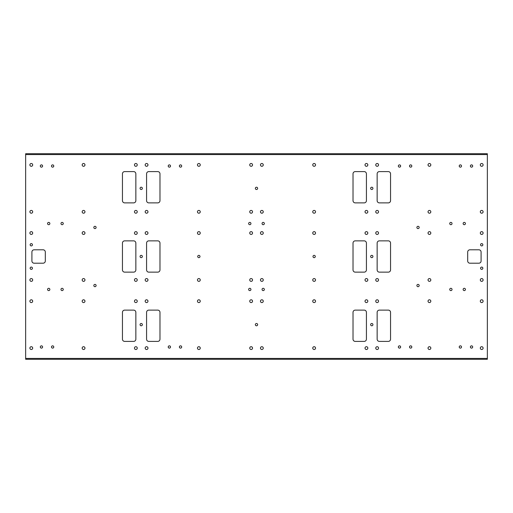 <?xml version="1.0" encoding="UTF-8"?>
<svg xmlns="http://www.w3.org/2000/svg" width="513" height="513" viewBox="0 0 513 513"><rect width="100%" height="100%" fill="white"/><g stroke="black" fill="none" stroke-linecap="round" stroke-linejoin="round"><path stroke-width="0.77" d="M25.65 154.567L25.65 153.727L487.35 153.727L487.35 154.567L25.65 154.567L25.65 358.433L487.35 358.433L487.35 359.273L25.65 359.273L25.65 358.433M487.35 154.567L487.35 358.433M478.86 249.799A2.232 2.232 0 0 1 481.091 252.03L481.091 260.97A2.232 2.232 0 0 1 478.86 263.201L469.921 263.201A2.232 2.232 0 0 1 467.689 260.97L467.689 252.03A2.232 2.232 0 0 1 469.921 249.799L478.86 249.799M388.315 240.86A2.232 2.232 0 0 1 390.553 243.098L390.553 269.902A2.232 2.232 0 0 1 388.315 272.14L379.383 272.14A2.232 2.232 0 0 1 377.145 269.902L377.145 243.098A2.232 2.232 0 0 1 379.383 240.86L388.315 240.86M372.932 256.5A1.148 1.148 0 0 1 371.213 257.494A1.148 1.148 0 0 1 371.213 255.506A1.148 1.148 0 0 1 372.932 256.5M366.423 243.098A2.232 2.232 0 0 0 364.192 240.86L355.252 240.86A2.232 2.232 0 0 0 353.021 243.098L353.021 269.902A2.232 2.232 0 0 0 355.252 272.14L364.192 272.14A2.232 2.232 0 0 0 366.423 269.902L366.423 243.098M315.29 256.5A1.148 1.148 0 0 1 313.571 257.494A1.148 1.148 0 0 1 313.571 255.506A1.148 1.148 0 0 1 315.29 256.5M199.999 256.5A1.148 1.148 0 0 1 198.287 257.494A1.148 1.148 0 0 1 198.287 255.506A1.148 1.148 0 0 1 199.999 256.5M159.979 243.098A2.232 2.232 0 0 0 157.748 240.86L148.808 240.86A2.232 2.232 0 0 0 146.577 243.098L146.577 269.902A2.232 2.232 0 0 0 148.808 272.14L157.748 272.14A2.232 2.232 0 0 0 159.979 269.902L159.979 243.098M142.357 256.5A1.148 1.148 0 0 1 140.639 257.494A1.148 1.148 0 0 1 140.639 255.506A1.148 1.148 0 0 1 142.357 256.5M133.617 240.86A2.232 2.232 0 0 1 135.855 243.098L135.855 269.902A2.232 2.232 0 0 1 133.617 272.14L124.685 272.14A2.232 2.232 0 0 1 122.447 269.902L122.447 243.098A2.232 2.232 0 0 1 124.685 240.86L133.617 240.86M31.909 252.03L31.909 260.97A2.232 2.232 0 0 0 34.14 263.201L43.079 263.201A2.232 2.232 0 0 0 45.311 260.97L45.311 252.03A2.232 2.232 0 0 0 43.079 249.799L34.14 249.799A2.232 2.232 0 0 0 31.909 252.03M465.426 289.454A1.148 1.148 0 0 0 463.707 288.46A1.148 1.148 0 0 0 463.707 290.448A1.148 1.148 0 0 0 465.426 289.454M452.024 289.454A1.148 1.148 0 0 0 450.305 288.46A1.148 1.148 0 0 0 450.305 290.448A1.148 1.148 0 0 0 452.024 289.454M63.266 289.454A1.148 1.148 0 0 0 61.554 288.46A1.148 1.148 0 0 0 61.554 290.448A1.148 1.148 0 0 0 63.266 289.454M49.864 289.454A1.148 1.148 0 0 0 48.145 288.46A1.148 1.148 0 0 0 48.145 290.448A1.148 1.148 0 0 0 49.864 289.454M264.349 289.454A1.148 1.148 0 0 0 262.63 288.46A1.148 1.148 0 0 0 262.63 290.448A1.148 1.148 0 0 0 264.349 289.454M250.94 289.454A1.148 1.148 0 0 0 249.222 288.46A1.148 1.148 0 0 0 249.222 290.448A1.148 1.148 0 0 0 250.94 289.454M51.486 346.987A1.148 1.148 0 0 1 53.198 345.993A1.148 1.148 0 0 1 53.198 347.974A1.148 1.148 0 0 1 51.486 346.987M40.309 346.987A1.148 1.148 0 0 1 42.028 345.993A1.148 1.148 0 0 1 42.028 347.974A1.148 1.148 0 0 1 40.309 346.987M459.225 346.987A1.148 1.148 0 0 1 460.943 345.993A1.148 1.148 0 0 1 460.943 347.974A1.148 1.148 0 0 1 459.225 346.987M470.395 346.987A1.148 1.148 0 0 1 472.114 345.993A1.148 1.148 0 0 1 472.114 347.974A1.148 1.148 0 0 1 470.395 346.987M140.068 324.646A1.148 1.148 0 0 1 141.787 323.652A1.148 1.148 0 0 1 141.787 325.633A1.148 1.148 0 0 1 140.068 324.646M370.642 324.646A1.148 1.148 0 0 1 372.361 323.652A1.148 1.148 0 0 1 372.361 325.633A1.148 1.148 0 0 1 370.642 324.646M255.352 324.646A1.148 1.148 0 0 1 257.071 323.652A1.148 1.148 0 0 1 257.071 325.633A1.148 1.148 0 0 1 255.352 324.646M480.309 348.103A1.398 1.398 0 0 1 482.406 346.891A1.398 1.398 0 0 1 482.406 349.315A1.398 1.398 0 0 1 480.309 348.103M480.309 279.957A1.398 1.398 0 0 1 482.406 278.751A1.398 1.398 0 0 1 482.406 281.169A1.398 1.398 0 0 1 480.309 279.957M480.309 301.182A1.398 1.398 0 0 1 482.406 299.977A1.398 1.398 0 0 1 482.406 302.394A1.398 1.398 0 0 1 480.309 301.182M365.025 348.103A1.398 1.398 0 0 1 367.122 346.891A1.398 1.398 0 0 1 367.122 349.315A1.398 1.398 0 0 1 365.025 348.103M428.034 348.103A1.398 1.398 0 0 1 430.125 346.891A1.398 1.398 0 0 1 430.125 349.315A1.398 1.398 0 0 1 428.034 348.103M375.753 348.103A1.398 1.398 0 0 1 377.844 346.891A1.398 1.398 0 0 1 377.844 349.315A1.398 1.398 0 0 1 375.753 348.103M312.744 348.103A1.398 1.398 0 0 1 314.841 346.891A1.398 1.398 0 0 1 314.841 349.315A1.398 1.398 0 0 1 312.744 348.103M260.463 348.103A1.398 1.398 0 0 1 262.56 346.891A1.398 1.398 0 0 1 262.56 349.315A1.398 1.398 0 0 1 260.463 348.103M249.741 348.103A1.398 1.398 0 0 1 251.838 346.891A1.398 1.398 0 0 1 251.838 349.315A1.398 1.398 0 0 1 249.741 348.103M134.457 348.103A1.398 1.398 0 0 1 136.548 346.891A1.398 1.398 0 0 1 136.548 349.315A1.398 1.398 0 0 1 134.457 348.103M197.46 348.103A1.398 1.398 0 0 1 199.557 346.891A1.398 1.398 0 0 1 199.557 349.315A1.398 1.398 0 0 1 197.46 348.103M145.179 348.103A1.398 1.398 0 0 1 147.276 346.891A1.398 1.398 0 0 1 147.276 349.315A1.398 1.398 0 0 1 145.179 348.103M82.176 348.103A1.398 1.398 0 0 1 84.273 346.891A1.398 1.398 0 0 1 84.273 349.315A1.398 1.398 0 0 1 82.176 348.103M29.895 348.103A1.398 1.398 0 0 1 31.992 346.891A1.398 1.398 0 0 1 31.992 349.315A1.398 1.398 0 0 1 29.895 348.103M29.895 279.957A1.398 1.398 0 0 1 31.992 278.751A1.398 1.398 0 0 1 31.992 281.169A1.398 1.398 0 0 1 29.895 279.957M134.457 301.182A1.398 1.398 0 0 1 136.548 299.977A1.398 1.398 0 0 1 136.548 302.394A1.398 1.398 0 0 1 134.457 301.182M82.176 279.957A1.398 1.398 0 0 1 84.273 278.751A1.398 1.398 0 0 1 84.273 281.169A1.398 1.398 0 0 1 82.176 279.957M145.179 279.957A1.398 1.398 0 0 1 147.276 278.751A1.398 1.398 0 0 1 147.276 281.169A1.398 1.398 0 0 1 145.179 279.957M197.46 279.957A1.398 1.398 0 0 1 199.557 278.751A1.398 1.398 0 0 1 199.557 281.169A1.398 1.398 0 0 1 197.46 279.957M197.46 301.182A1.398 1.398 0 0 1 199.557 299.977A1.398 1.398 0 0 1 199.557 302.394A1.398 1.398 0 0 1 197.46 301.182M145.179 301.182A1.398 1.398 0 0 1 147.276 299.977A1.398 1.398 0 0 1 147.276 302.394A1.398 1.398 0 0 1 145.179 301.182M134.457 279.957A1.398 1.398 0 0 1 136.548 278.751A1.398 1.398 0 0 1 136.548 281.169A1.398 1.398 0 0 1 134.457 279.957M82.176 301.182A1.398 1.398 0 0 1 84.273 299.977A1.398 1.398 0 0 1 84.273 302.394A1.398 1.398 0 0 1 82.176 301.182M29.895 301.182A1.398 1.398 0 0 1 31.992 299.977A1.398 1.398 0 0 1 31.992 302.394A1.398 1.398 0 0 1 29.895 301.182M249.741 279.957A1.398 1.398 0 0 1 251.838 278.751A1.398 1.398 0 0 1 251.838 281.169A1.398 1.398 0 0 1 249.741 279.957M260.463 279.957A1.398 1.398 0 0 1 262.56 278.751A1.398 1.398 0 0 1 262.56 281.169A1.398 1.398 0 0 1 260.463 279.957M365.025 301.182A1.398 1.398 0 0 1 367.122 299.977A1.398 1.398 0 0 1 367.122 302.394A1.398 1.398 0 0 1 365.025 301.182M312.744 279.957A1.398 1.398 0 0 1 314.841 278.751A1.398 1.398 0 0 1 314.841 281.169A1.398 1.398 0 0 1 312.744 279.957M375.753 279.957A1.398 1.398 0 0 1 377.844 278.751A1.398 1.398 0 0 1 377.844 281.169A1.398 1.398 0 0 1 375.753 279.957M428.034 279.957A1.398 1.398 0 0 1 430.125 278.751A1.398 1.398 0 0 1 430.125 281.169A1.398 1.398 0 0 1 428.034 279.957M428.034 301.182A1.398 1.398 0 0 1 430.125 299.977A1.398 1.398 0 0 1 430.125 302.394A1.398 1.398 0 0 1 428.034 301.182M375.753 301.182A1.398 1.398 0 0 1 377.844 299.977A1.398 1.398 0 0 1 377.844 302.394A1.398 1.398 0 0 1 375.753 301.182M365.025 279.957A1.398 1.398 0 0 1 367.122 278.751A1.398 1.398 0 0 1 367.122 281.169A1.398 1.398 0 0 1 365.025 279.957M312.744 301.182A1.398 1.398 0 0 1 314.841 299.977A1.398 1.398 0 0 1 314.841 302.394A1.398 1.398 0 0 1 312.744 301.182M260.463 301.182A1.398 1.398 0 0 1 262.56 299.977A1.398 1.398 0 0 1 262.56 302.394A1.398 1.398 0 0 1 260.463 301.182M249.741 301.182A1.398 1.398 0 0 1 251.838 299.977A1.398 1.398 0 0 1 251.838 302.394A1.398 1.398 0 0 1 249.741 301.182M416.889 285.542A1.148 1.148 0 0 1 418.608 284.555A1.148 1.148 0 0 1 418.608 286.536A1.148 1.148 0 0 1 416.889 285.542M30.145 268.228A1.148 1.148 0 0 1 31.864 267.241A1.148 1.148 0 0 1 31.864 269.222A1.148 1.148 0 0 1 30.145 268.228M93.821 285.542A1.148 1.148 0 0 1 95.54 284.555A1.148 1.148 0 0 1 95.54 286.536A1.148 1.148 0 0 1 93.821 285.542M480.566 268.228A1.148 1.148 0 0 1 482.284 267.241A1.148 1.148 0 0 1 482.284 269.222A1.148 1.148 0 0 1 480.566 268.228M398.345 346.987A1.148 1.148 0 0 1 400.063 345.993A1.148 1.148 0 0 1 400.063 347.974A1.148 1.148 0 0 1 398.345 346.987M168.219 346.987A1.148 1.148 0 0 1 169.938 345.993A1.148 1.148 0 0 1 169.938 347.974A1.148 1.148 0 0 1 168.219 346.987M179.39 346.987A1.148 1.148 0 0 1 181.108 345.993A1.148 1.148 0 0 1 181.108 347.974A1.148 1.148 0 0 1 179.39 346.987M409.515 346.987A1.148 1.148 0 0 1 411.234 345.993A1.148 1.148 0 0 1 411.234 347.974A1.148 1.148 0 0 1 409.515 346.987M465.426 223.546A1.148 1.148 0 0 0 463.707 222.552A1.148 1.148 0 0 0 463.707 224.54A1.148 1.148 0 0 0 465.426 223.546M452.024 223.546A1.148 1.148 0 0 0 450.305 222.552A1.148 1.148 0 0 0 450.305 224.54A1.148 1.148 0 0 0 452.024 223.546M63.266 223.546A1.148 1.148 0 0 0 61.554 222.552A1.148 1.148 0 0 0 61.554 224.54A1.148 1.148 0 0 0 63.266 223.546M49.864 223.546A1.148 1.148 0 0 0 48.145 222.552A1.148 1.148 0 0 0 48.145 224.54A1.148 1.148 0 0 0 49.864 223.546M264.349 223.546A1.148 1.148 0 0 0 262.63 222.552A1.148 1.148 0 0 0 262.63 224.54A1.148 1.148 0 0 0 264.349 223.546M250.94 223.546A1.148 1.148 0 0 0 249.222 222.552A1.148 1.148 0 0 0 249.222 224.54A1.148 1.148 0 0 0 250.94 223.546M51.486 166.013A1.148 1.148 0 0 1 53.198 165.026A1.148 1.148 0 0 1 53.198 167.007A1.148 1.148 0 0 1 51.486 166.013M40.309 166.013A1.148 1.148 0 0 1 42.028 165.026A1.148 1.148 0 0 1 42.028 167.007A1.148 1.148 0 0 1 40.309 166.013M459.225 166.013A1.148 1.148 0 0 1 460.943 165.026A1.148 1.148 0 0 1 460.943 167.007A1.148 1.148 0 0 1 459.225 166.013M470.395 166.013A1.148 1.148 0 0 1 472.114 165.026A1.148 1.148 0 0 1 472.114 167.007A1.148 1.148 0 0 1 470.395 166.013M140.068 188.354A1.148 1.148 0 0 1 141.787 187.367A1.148 1.148 0 0 1 141.787 189.348A1.148 1.148 0 0 1 140.068 188.354M370.642 188.354A1.148 1.148 0 0 1 372.361 187.367A1.148 1.148 0 0 1 372.361 189.348A1.148 1.148 0 0 1 370.642 188.354M255.352 188.354A1.148 1.148 0 0 1 257.071 187.367A1.148 1.148 0 0 1 257.071 189.348A1.148 1.148 0 0 1 255.352 188.354M480.309 164.897A1.398 1.398 0 0 1 482.406 163.685A1.398 1.398 0 0 1 482.406 166.109A1.398 1.398 0 0 1 480.309 164.897M480.309 233.043A1.398 1.398 0 0 1 482.406 231.831A1.398 1.398 0 0 1 482.406 234.249A1.398 1.398 0 0 1 480.309 233.043M480.309 211.818A1.398 1.398 0 0 1 482.406 210.606A1.398 1.398 0 0 1 482.406 213.023A1.398 1.398 0 0 1 480.309 211.818M365.025 164.897A1.398 1.398 0 0 1 367.122 163.685A1.398 1.398 0 0 1 367.122 166.109A1.398 1.398 0 0 1 365.025 164.897M428.034 164.897A1.398 1.398 0 0 1 430.125 163.685A1.398 1.398 0 0 1 430.125 166.109A1.398 1.398 0 0 1 428.034 164.897M375.753 164.897A1.398 1.398 0 0 1 377.844 163.685A1.398 1.398 0 0 1 377.844 166.109A1.398 1.398 0 0 1 375.753 164.897M312.744 164.897A1.398 1.398 0 0 1 314.841 163.685A1.398 1.398 0 0 1 314.841 166.109A1.398 1.398 0 0 1 312.744 164.897M260.463 164.897A1.398 1.398 0 0 1 262.56 163.685A1.398 1.398 0 0 1 262.56 166.109A1.398 1.398 0 0 1 260.463 164.897M249.741 164.897A1.398 1.398 0 0 1 251.838 163.685A1.398 1.398 0 0 1 251.838 166.109A1.398 1.398 0 0 1 249.741 164.897M134.457 164.897A1.398 1.398 0 0 1 136.548 163.685A1.398 1.398 0 0 1 136.548 166.109A1.398 1.398 0 0 1 134.457 164.897M197.46 164.897A1.398 1.398 0 0 1 199.557 163.685A1.398 1.398 0 0 1 199.557 166.109A1.398 1.398 0 0 1 197.46 164.897M145.179 164.897A1.398 1.398 0 0 1 147.276 163.685A1.398 1.398 0 0 1 147.276 166.109A1.398 1.398 0 0 1 145.179 164.897M82.176 164.897A1.398 1.398 0 0 1 84.273 163.685A1.398 1.398 0 0 1 84.273 166.109A1.398 1.398 0 0 1 82.176 164.897M29.895 164.897A1.398 1.398 0 0 1 31.992 163.685A1.398 1.398 0 0 1 31.992 166.109A1.398 1.398 0 0 1 29.895 164.897M29.895 233.043A1.398 1.398 0 0 1 31.992 231.831A1.398 1.398 0 0 1 31.992 234.249A1.398 1.398 0 0 1 29.895 233.043M134.457 211.818A1.398 1.398 0 0 1 136.548 210.606A1.398 1.398 0 0 1 136.548 213.023A1.398 1.398 0 0 1 134.457 211.818M82.176 233.043A1.398 1.398 0 0 1 84.273 231.831A1.398 1.398 0 0 1 84.273 234.249A1.398 1.398 0 0 1 82.176 233.043M145.179 233.043A1.398 1.398 0 0 1 147.276 231.831A1.398 1.398 0 0 1 147.276 234.249A1.398 1.398 0 0 1 145.179 233.043M197.46 233.043A1.398 1.398 0 0 1 199.557 231.831A1.398 1.398 0 0 1 199.557 234.249A1.398 1.398 0 0 1 197.46 233.043M197.46 211.818A1.398 1.398 0 0 1 199.557 210.606A1.398 1.398 0 0 1 199.557 213.023A1.398 1.398 0 0 1 197.46 211.818M145.179 211.818A1.398 1.398 0 0 1 147.276 210.606A1.398 1.398 0 0 1 147.276 213.023A1.398 1.398 0 0 1 145.179 211.818M134.457 233.043A1.398 1.398 0 0 1 136.548 231.831A1.398 1.398 0 0 1 136.548 234.249A1.398 1.398 0 0 1 134.457 233.043M82.176 211.818A1.398 1.398 0 0 1 84.273 210.606A1.398 1.398 0 0 1 84.273 213.023A1.398 1.398 0 0 1 82.176 211.818M29.895 211.818A1.398 1.398 0 0 1 31.992 210.606A1.398 1.398 0 0 1 31.992 213.023A1.398 1.398 0 0 1 29.895 211.818M249.741 233.043A1.398 1.398 0 0 1 251.838 231.831A1.398 1.398 0 0 1 251.838 234.249A1.398 1.398 0 0 1 249.741 233.043M260.463 233.043A1.398 1.398 0 0 1 262.56 231.831A1.398 1.398 0 0 1 262.56 234.249A1.398 1.398 0 0 1 260.463 233.043M365.025 211.818A1.398 1.398 0 0 1 367.122 210.606A1.398 1.398 0 0 1 367.122 213.023A1.398 1.398 0 0 1 365.025 211.818M312.744 233.043A1.398 1.398 0 0 1 314.841 231.831A1.398 1.398 0 0 1 314.841 234.249A1.398 1.398 0 0 1 312.744 233.043M375.753 233.043A1.398 1.398 0 0 1 377.844 231.831A1.398 1.398 0 0 1 377.844 234.249A1.398 1.398 0 0 1 375.753 233.043M428.034 233.043A1.398 1.398 0 0 1 430.125 231.831A1.398 1.398 0 0 1 430.125 234.249A1.398 1.398 0 0 1 428.034 233.043M428.034 211.818A1.398 1.398 0 0 1 430.125 210.606A1.398 1.398 0 0 1 430.125 213.023A1.398 1.398 0 0 1 428.034 211.818M375.753 211.818A1.398 1.398 0 0 1 377.844 210.606A1.398 1.398 0 0 1 377.844 213.023A1.398 1.398 0 0 1 375.753 211.818M365.025 233.043A1.398 1.398 0 0 1 367.122 231.831A1.398 1.398 0 0 1 367.122 234.249A1.398 1.398 0 0 1 365.025 233.043M312.744 211.818A1.398 1.398 0 0 1 314.841 210.606A1.398 1.398 0 0 1 314.841 213.023A1.398 1.398 0 0 1 312.744 211.818M260.463 211.818A1.398 1.398 0 0 1 262.56 210.606A1.398 1.398 0 0 1 262.56 213.023A1.398 1.398 0 0 1 260.463 211.818M249.741 211.818A1.398 1.398 0 0 1 251.838 210.606A1.398 1.398 0 0 1 251.838 213.023A1.398 1.398 0 0 1 249.741 211.818M416.889 227.458A1.148 1.148 0 0 1 418.608 226.464A1.148 1.148 0 0 1 418.608 228.445A1.148 1.148 0 0 1 416.889 227.458M30.145 244.772A1.148 1.148 0 0 1 31.864 243.778A1.148 1.148 0 0 1 31.864 245.759A1.148 1.148 0 0 1 30.145 244.772M93.821 227.458A1.148 1.148 0 0 1 95.54 226.464A1.148 1.148 0 0 1 95.54 228.445A1.148 1.148 0 0 1 93.821 227.458M480.566 244.772A1.148 1.148 0 0 1 482.284 243.778A1.148 1.148 0 0 1 482.284 245.759A1.148 1.148 0 0 1 480.566 244.772M398.345 166.013A1.148 1.148 0 0 1 400.063 165.026A1.148 1.148 0 0 1 400.063 167.007A1.148 1.148 0 0 1 398.345 166.013M168.219 166.013A1.148 1.148 0 0 1 169.938 165.026A1.148 1.148 0 0 1 169.938 167.007A1.148 1.148 0 0 1 168.219 166.013M179.39 166.013A1.148 1.148 0 0 1 181.108 165.026A1.148 1.148 0 0 1 181.108 167.007A1.148 1.148 0 0 1 179.39 166.013M409.515 166.013A1.148 1.148 0 0 1 411.234 165.026A1.148 1.148 0 0 1 411.234 167.007A1.148 1.148 0 0 1 409.515 166.013M135.855 339.164L135.855 312.353A2.232 2.232 0 0 0 133.617 310.121L124.685 310.121A2.232 2.232 0 0 0 122.447 312.353L122.447 339.164A2.232 2.232 0 0 0 124.685 341.401L133.617 341.401A2.232 2.232 0 0 0 135.855 339.164M159.979 339.164L159.979 312.353A2.232 2.232 0 0 0 157.748 310.121L148.808 310.121A2.232 2.232 0 0 0 146.577 312.353L146.577 339.164A2.232 2.232 0 0 0 148.808 341.401L157.748 341.401A2.232 2.232 0 0 0 159.979 339.164M366.423 339.164L366.423 312.353A2.232 2.232 0 0 0 364.192 310.121L355.252 310.121A2.232 2.232 0 0 0 353.021 312.353L353.021 339.164A2.232 2.232 0 0 0 355.252 341.401L364.192 341.401A2.232 2.232 0 0 0 366.423 339.164M390.553 339.164L390.553 312.353A2.232 2.232 0 0 0 388.315 310.121L379.383 310.121A2.232 2.232 0 0 0 377.145 312.353L377.145 339.164A2.232 2.232 0 0 0 379.383 341.401L388.315 341.401A2.232 2.232 0 0 0 390.553 339.164M135.855 200.647L135.855 173.836A2.232 2.232 0 0 0 133.617 171.599L124.685 171.599A2.232 2.232 0 0 0 122.447 173.836L122.447 200.647A2.232 2.232 0 0 0 124.685 202.879L133.617 202.879A2.232 2.232 0 0 0 135.855 200.647M159.979 200.647L159.979 173.836A2.232 2.232 0 0 0 157.748 171.599L148.808 171.599A2.232 2.232 0 0 0 146.577 173.836L146.577 200.647A2.232 2.232 0 0 0 148.808 202.879L157.748 202.879A2.232 2.232 0 0 0 159.979 200.647M366.423 200.647L366.423 173.836A2.232 2.232 0 0 0 364.192 171.599L355.252 171.599A2.232 2.232 0 0 0 353.021 173.836L353.021 200.647A2.232 2.232 0 0 0 355.252 202.879L364.192 202.879A2.232 2.232 0 0 0 366.423 200.647M390.553 200.647L390.553 173.836A2.232 2.232 0 0 0 388.315 171.599L379.383 171.599A2.232 2.232 0 0 0 377.145 173.836L377.145 200.647A2.232 2.232 0 0 0 379.383 202.879L388.315 202.879A2.232 2.232 0 0 0 390.553 200.647"/></g></svg>
